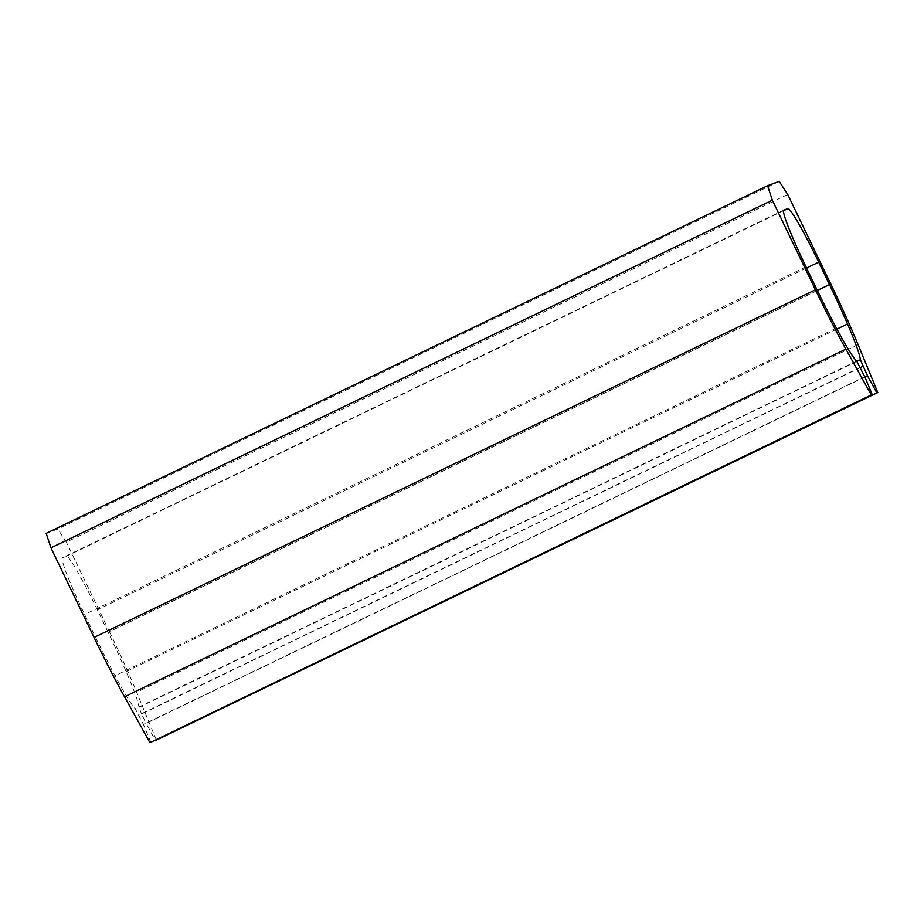 <?xml version="1.0" encoding="UTF-8"?>
<svg xmlns="http://www.w3.org/2000/svg" width="924" height="924" viewBox="0 0 924 924"><rect width="100%" height="100%" fill="white"/><g stroke="black" fill="none" stroke-linecap="round" stroke-linejoin="round"><path stroke-width="0.69" stroke-dasharray="4.62 3.46" d="M779.186 181.404L57.808 529.048L46.2 533.356M787.71 194.479L66.332 542.122L57.808 529.048M830.826 284.072L109.448 631.716L66.332 542.122M109.448 631.716A108.986 8.166 -115.7 0 1 136.694 692.249L156.422 740.17M864.887 377.027L146.108 723.423L155.244 740.124M860.36 367.602L141.568 713.998L146.108 723.423M856.825 361.411L138.97 707.357L141.568 713.998M817.336 290.425L108.096 632.212A89.859 6.734 -115.7 0 1 126.138 671.633A76.484 5.729 -115.7 0 1 138.97 707.357M108.096 632.212L97.32 609.817A61.18 4.585 -115.7 0 0 66.459 556.294L62.416 557.796A61.18 4.585 -115.7 0 0 62.382 557.807A61.18 4.585 -115.7 0 0 84.627 614.529L95.403 636.925A89.859 6.734 -115.7 0 0 115.026 675.756A76.484 5.729 -115.7 0 0 135.262 708.743L143.405 724.428L864.783 376.784M856.64 361.099L135.262 708.743M860.244 367.359L138.866 715.003M150.855 742.238L143.405 724.428M858.073 344.606L136.694 692.249M836.925 329.094L126.138 671.633M806.56 268.018L97.32 609.817M783.471 210.753L66.459 556.294M783.737 210.187L62.416 557.796M806.005 266.886L84.627 614.529M816.793 289.281L95.403 636.925M836.405 328.112L115.026 675.756M783.76 210.164L62.382 557.807"/><path stroke-width="1.39" d="M767.578 185.712L46.2 533.356L50.947 547.84L772.325 200.196L767.578 185.712L779.186 181.404L787.71 194.479L830.826 284.072A108.986 8.166 -115.7 0 1 858.073 344.606L877.8 392.527L155.244 740.124M877.8 392.527L155.463 740.528M876.841 392.885L867.486 375.779L864.887 377.027M772.325 200.196L815.442 289.79A108.986 8.166 -115.7 0 0 845.887 349.133L871.274 394.952L872.233 394.594L864.783 376.784L856.64 361.099A76.484 5.729 -115.7 0 1 836.405 328.112A89.859 6.734 -115.7 0 1 816.793 289.281L806.005 266.886A61.18 4.585 -115.7 0 1 783.76 210.164L787.849 208.651A61.18 4.585 -115.7 0 1 818.699 262.173L829.475 284.569A89.859 6.734 -115.7 0 1 847.516 323.989A76.484 5.729 -115.7 0 1 860.348 359.713L867.486 375.779M862.947 366.354L860.36 367.602M860.348 359.713L856.825 361.411M872.233 394.594L150.855 742.238L871.274 394.952M845.887 349.133L124.509 696.777L149.896 742.596M124.509 696.777A108.986 8.166 -115.7 0 1 94.063 637.433L50.947 547.84M847.516 323.989L836.925 329.094M829.475 284.569L817.336 290.425M818.699 262.173L806.56 268.018M787.849 208.651L783.471 210.753M815.442 289.79L94.063 637.433"/></g></svg>
